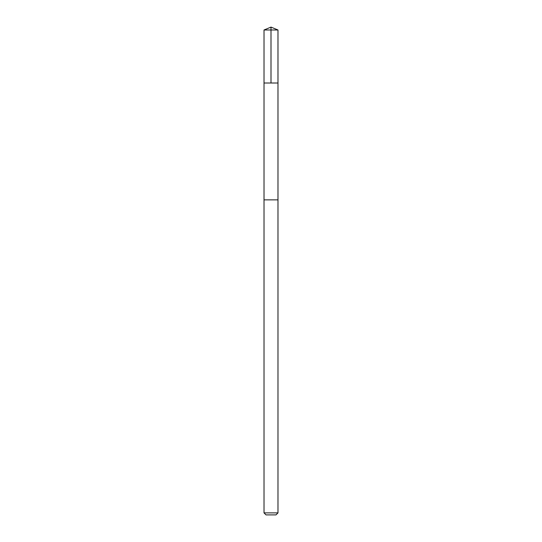 <?xml version="1.0" encoding="UTF-8"?>
<svg xmlns="http://www.w3.org/2000/svg" width="542" height="542" viewBox="0 0 542 542"><rect width="100%" height="100%" fill="white"/><g stroke="black" fill="none" stroke-linecap="round" stroke-linejoin="round"><path stroke-width="0.41" stroke-dasharray="2.71 2.03" d="M266.264 83.001L277.985 83.001L266.264 83.001M264.015 29.993L277.985 29.993M266.264 199.863L277.985 199.863L266.264 199.863M264.015 512.881L277.985 512.881M266.027 514.9L275.973 514.9"/><path stroke-width="0.81" d="M264.015 83.001L277.985 83.001L277.985 29.993L264.015 29.993L264.015 83.001L277.985 83.001L277.985 199.863L264.015 199.863L264.015 83.001M275.736 199.863L264.015 199.863L264.015 512.881L277.985 512.881L277.985 199.863L275.736 199.863M277.985 512.881L275.973 514.9L266.027 514.9L264.015 512.881M264.015 29.993L271 27.1L271 83.001M271 27.1L277.985 29.993"/></g></svg>
